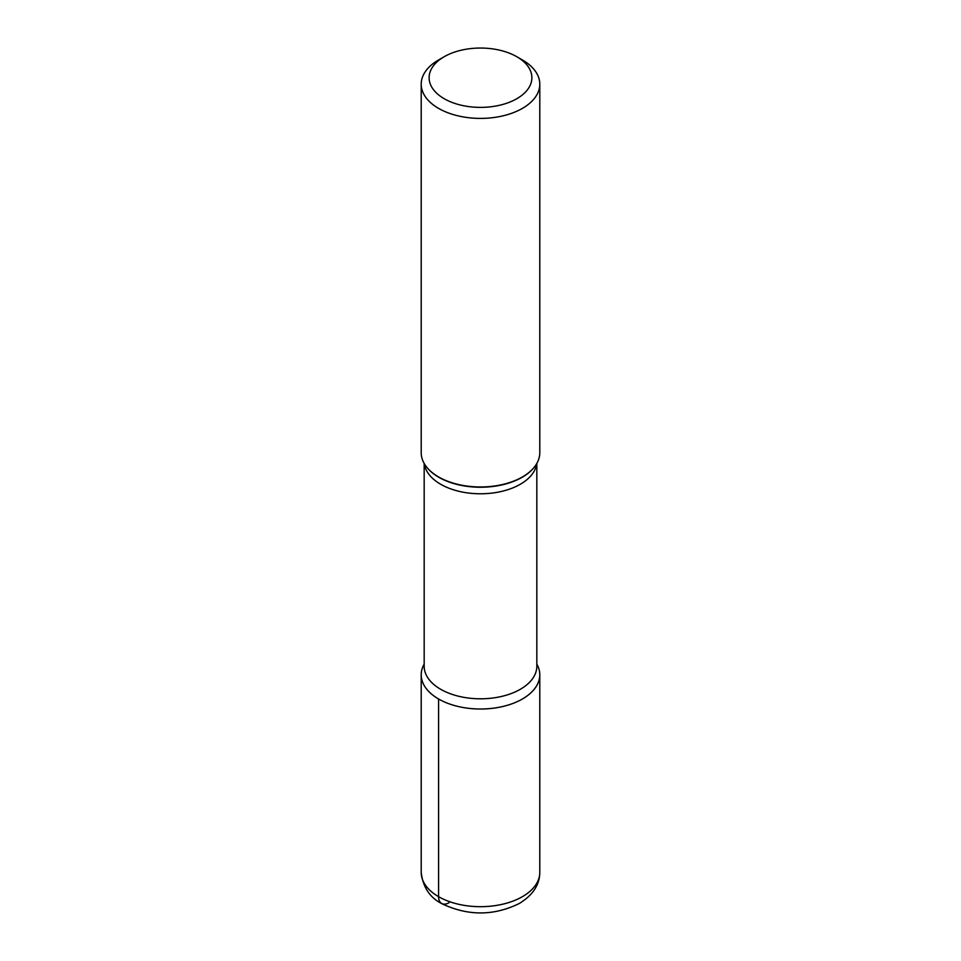 <?xml version="1.0" encoding="UTF-8"?>
<svg xmlns="http://www.w3.org/2000/svg" width="961" height="961" viewBox="0 0 961 961"><rect width="100%" height="100%" fill="white"/><g stroke="black" fill="none" stroke-linecap="round" stroke-linejoin="round"><path stroke-width="1.44" d="M516.838 98.695A51.389 29.671 0 0 0 516.838 56.735A51.389 29.671 0 0 0 444.162 56.735L444.162 56.735A51.389 29.671 0 0 0 444.162 98.695A51.389 29.671 0 0 0 516.838 98.695M421.206 84.172L421.206 452.739A59.294 34.236 0 0 0 426.372 466.71A59.294 34.236 0 0 0 522.424 476.944A59.294 34.236 0 0 0 534.628 466.722A59.294 34.236 0 0 0 539.794 452.739L539.794 84.172A59.294 34.236 180 0 1 522.424 108.377A59.294 34.236 180 0 1 457.808 115.8A59.294 34.236 180 0 1 421.206 84.172A59.294 34.236 180 0 1 438.576 59.966L444.162 56.735M519.433 58.357A59.294 34.236 180 0 1 522.424 59.966A59.294 34.236 180 0 1 539.794 84.172M438.576 698.983A59.294 34.236 180 0 1 424.173 664.099A59.294 34.236 180 0 0 421.206 674.778A59.294 34.236 180 0 0 438.576 698.983A59.294 34.236 180 0 0 511.564 703.945A59.294 34.236 180 0 0 536.827 664.099A59.294 34.236 180 0 1 539.794 674.778A59.294 34.236 180 0 1 522.424 698.983A59.294 34.236 180 0 1 438.576 698.983L438.576 896.661A14.823 8.553 -60 0 0 449.051 902.715M426.516 466.902A58.969 34.043 0 0 0 426.66 467.094A58.969 34.043 0 0 0 522.195 477.269A58.969 34.043 0 0 0 534.34 467.094A58.969 34.043 0 0 0 534.484 466.902M424.173 463.43L424.173 666.285A56.327 32.518 0 0 0 458.95 696.329A56.327 32.518 0 0 0 520.333 689.277A56.327 32.518 0 0 0 536.827 666.285L536.827 463.43M536.67 463.707A56.327 32.518 180 0 1 520.333 484.248A56.327 32.518 180 0 1 460.92 491.756A56.327 32.518 180 0 1 424.33 463.707M539.794 872.456C539.638 884.853 532.826 895.184 519.36 903.448C494.29 915.785 468.932 916.085 443.285 904.361C430.384 898.427 423.032 887.796 421.206 872.456A59.294 34.236 0 0 0 457.808 904.085A59.294 34.236 0 0 0 522.424 896.661A59.294 34.236 0 0 0 539.794 872.456L539.794 674.778M516.838 56.735L522.424 59.966M421.206 872.456L421.206 674.778"/></g></svg>
